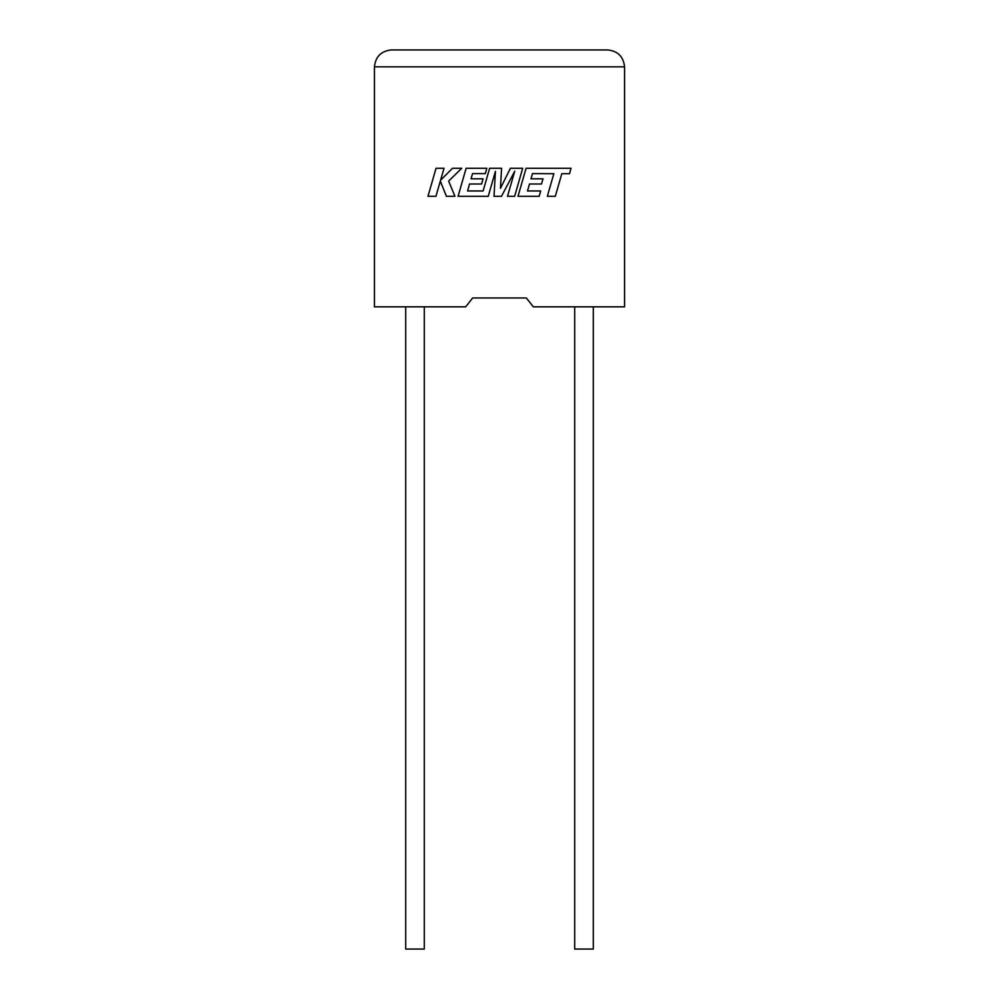 <?xml version="1.0" encoding="UTF-8"?>
<svg xmlns="http://www.w3.org/2000/svg" width="999" height="999" viewBox="0 0 999 999"><rect width="100%" height="100%" fill="white"/><g stroke="black" fill="none" stroke-linecap="round" stroke-linejoin="round"><path stroke-width="1.5" d="M574.712 306.83L574.712 949.05L593.294 949.05L593.294 306.83M424.288 306.83L424.288 949.05L405.706 949.05L405.706 306.83M526.361 297.977L533.304 306.83L624.562 306.83L624.562 66.846C623.488 56.656 617.857 51.024 607.667 49.95C617.857 51.024 623.488 56.656 624.562 66.846L374.438 66.846L374.438 306.83L465.696 306.83L472.639 297.977L526.361 297.977L472.639 297.977M391.333 49.95C381.143 51.024 375.512 56.656 374.438 66.846C375.512 56.656 381.143 51.024 391.333 49.95L607.667 49.95M436.039 168.282L427.984 196.303L435.951 196.303L440.322 181.081L446.416 196.303L454.945 196.303L448.638 181.081L461.725 168.282L452.497 168.282L440.596 180.232L444.018 168.282L436.039 168.282M522.689 168.282L510.402 168.282L500.474 188.299L501.56 168.282L489.622 168.282L483.104 190.971L467.569 190.971L469.555 184.003L481.58 184.003L483.066 178.821L471.041 178.821L472.552 173.614L485.314 173.614L486.825 168.282L466.133 168.282L458.066 196.303L488.249 196.303L495.417 171.353L494.018 196.303L501.486 196.303L514.722 171.241L507.517 196.303L514.635 196.303L522.689 168.282M532.479 173.614L553.846 173.689L547.34 196.303L555.319 196.303L561.813 173.689L569.492 173.689L571.041 168.282L526.073 168.282L518.006 196.303L539.173 196.303L540.696 190.971L527.497 190.971L529.495 184.003L541.508 184.003L542.994 178.821L530.968 178.821L532.479 173.614"/></g></svg>
